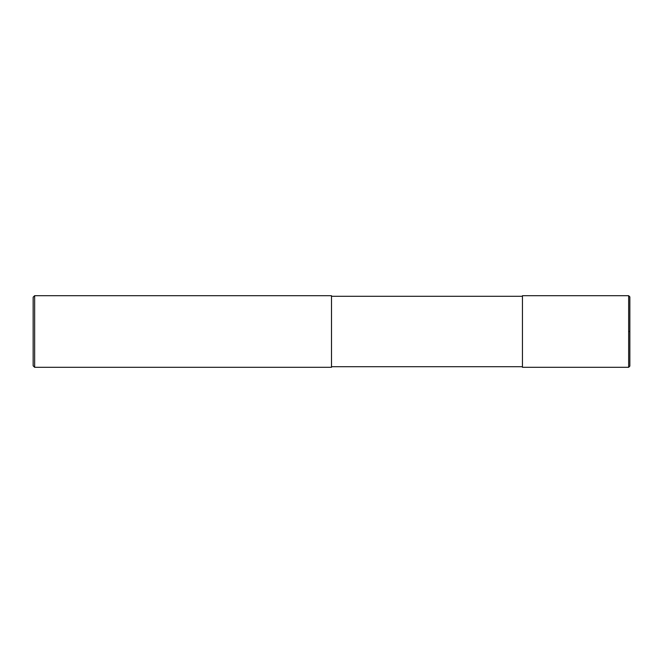 <?xml version="1.0" encoding="UTF-8"?>
<svg xmlns="http://www.w3.org/2000/svg" width="663" height="663" viewBox="0 0 663 663"><rect width="100%" height="100%" fill="white"/><g stroke="black" fill="none" stroke-linecap="round" stroke-linejoin="round"><path stroke-width="0.99" d="M628.657 295.698L629.85 296.891L629.85 366.109L628.657 367.302L522.444 367.302L522.444 295.698L628.657 295.698L628.657 367.302M34.642 295.698L331.5 295.698L331.5 367.302L34.642 367.302L33.15 365.81L33.15 297.19L34.642 295.698L34.642 367.302M628.657 331.5L629.85 331.5M522.444 366.705L331.5 366.705M522.444 296.295L331.5 296.295"/></g></svg>
